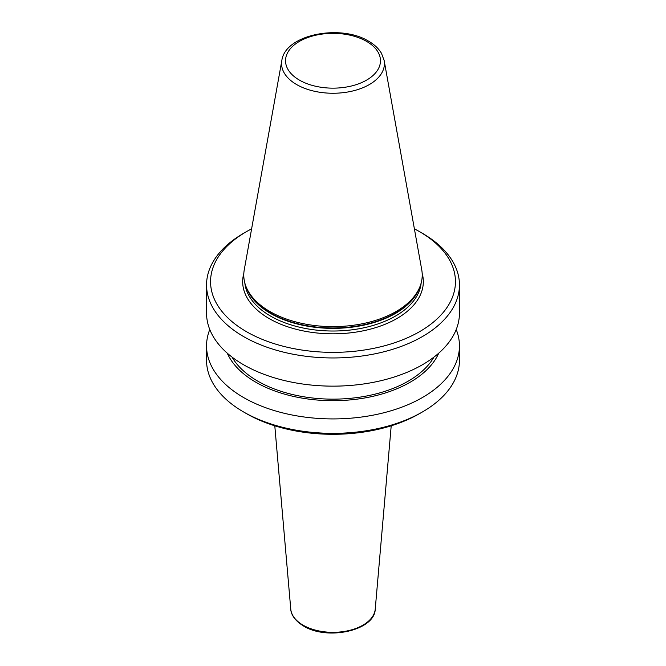 <?xml version="1.0" encoding="UTF-8"?>
<svg xmlns="http://www.w3.org/2000/svg" width="666" height="666" viewBox="0 0 666 666"><rect width="100%" height="100%" fill="white"/><g stroke="black" fill="none" stroke-linecap="round" stroke-linejoin="round"><path stroke-width="1" d="M281.843 60.498L244.255 269.805A89.219 51.507 0 0 0 246.786 288.37A89.219 51.507 0 0 0 269.913 311.538A89.219 51.507 0 0 0 356.16 324.858A89.219 51.507 0 0 0 419.214 288.37A89.219 51.507 0 0 0 421.745 269.805L384.157 60.498L381.468 53.297C378.646 48.543 374.342 44.497 368.564 41.175C340.667 23.834 285.223 34.374 281.843 60.498A51.432 29.695 0 0 0 296.628 84.557A51.432 29.695 0 0 0 355.111 90.368A51.432 29.695 0 0 0 384.157 60.498M246.42 331.651A122.436 70.688 0 0 0 419.58 331.66A122.436 70.688 0 0 0 419.58 231.685L422.419 233.325A126.448 73.01 0 0 1 459.448 284.948A126.448 73.01 0 0 1 381.393 352.397A126.448 73.01 0 0 1 243.581 336.571A126.448 73.01 0 0 1 206.552 284.948A126.448 73.01 0 0 1 243.581 233.325L246.42 231.685A122.436 70.688 0 0 0 246.42 331.651M206.552 284.948L206.552 313.137A126.448 73.01 0 0 0 243.581 364.76A126.448 73.01 0 0 0 381.393 380.586A126.448 73.01 0 0 0 459.448 313.137L459.448 284.948M232.059 357.109A106.377 61.422 0 0 0 257.775 381.152A106.377 61.422 0 0 0 433.941 357.109M227.273 353.188A109.066 62.97 0 0 0 255.877 382.251A109.066 62.97 0 0 0 361.946 398.435A109.066 62.97 0 0 0 438.728 353.188M209.773 329.528A126.448 73.01 0 0 0 206.552 345.912A126.448 73.01 0 0 0 243.581 397.535A126.448 73.01 0 0 0 381.393 413.361A126.448 73.01 0 0 0 459.448 345.912A126.448 73.01 0 0 0 456.227 329.528M422.419 411.963L419.58 413.594A122.436 70.688 0 0 1 246.42 413.603A122.436 70.688 0 0 0 246.42 413.603L243.581 411.963A126.448 73.01 0 0 0 422.419 411.963A126.448 73.01 0 0 0 459.448 360.339L459.448 345.912M206.552 345.912L206.552 360.339A126.448 73.01 0 0 0 243.581 411.963L246.42 413.594M422.419 233.325L419.58 231.685A122.436 70.688 0 0 0 414.394 228.863M251.606 228.863A122.436 70.688 0 0 0 246.42 231.685M375.233 609.149C374.783 630.677 327.098 640.867 303.513 625.99C293.182 619.696 290.884 612.862 290.767 609.149A42.283 24.409 0 0 0 303.105 625.183A42.283 24.409 0 0 0 348.193 630.702A42.283 24.409 0 0 0 375.233 609.149L391.208 425.807M299.442 80.128A47.461 27.398 0 0 0 366.558 80.128A47.461 27.398 0 0 0 366.558 41.375A47.461 27.398 0 0 0 299.442 41.375A47.461 27.398 0 0 0 299.442 80.128M246.786 288.37L247.569 290.06A88.412 51.041 0 0 0 270.479 313.02A88.412 51.041 0 0 0 355.944 326.223A88.412 51.041 0 0 0 418.431 290.06L419.214 288.37M246.653 288.087A88.32 50.991 0 0 0 270.554 313.428A88.32 50.991 0 0 0 357.992 326.282A88.32 50.991 0 0 0 419.347 288.087M244.838 283.008A88.32 50.991 0 0 0 270.554 316.084A88.32 50.991 0 0 0 364.402 327.689A88.32 50.991 0 0 0 421.162 283.008M243.831 273.351A90.326 52.148 0 0 0 269.131 318.548A90.326 52.148 0 0 0 374.134 328.097A90.326 52.148 0 0 0 422.169 273.351M290.767 609.149L274.792 425.807"/></g></svg>
